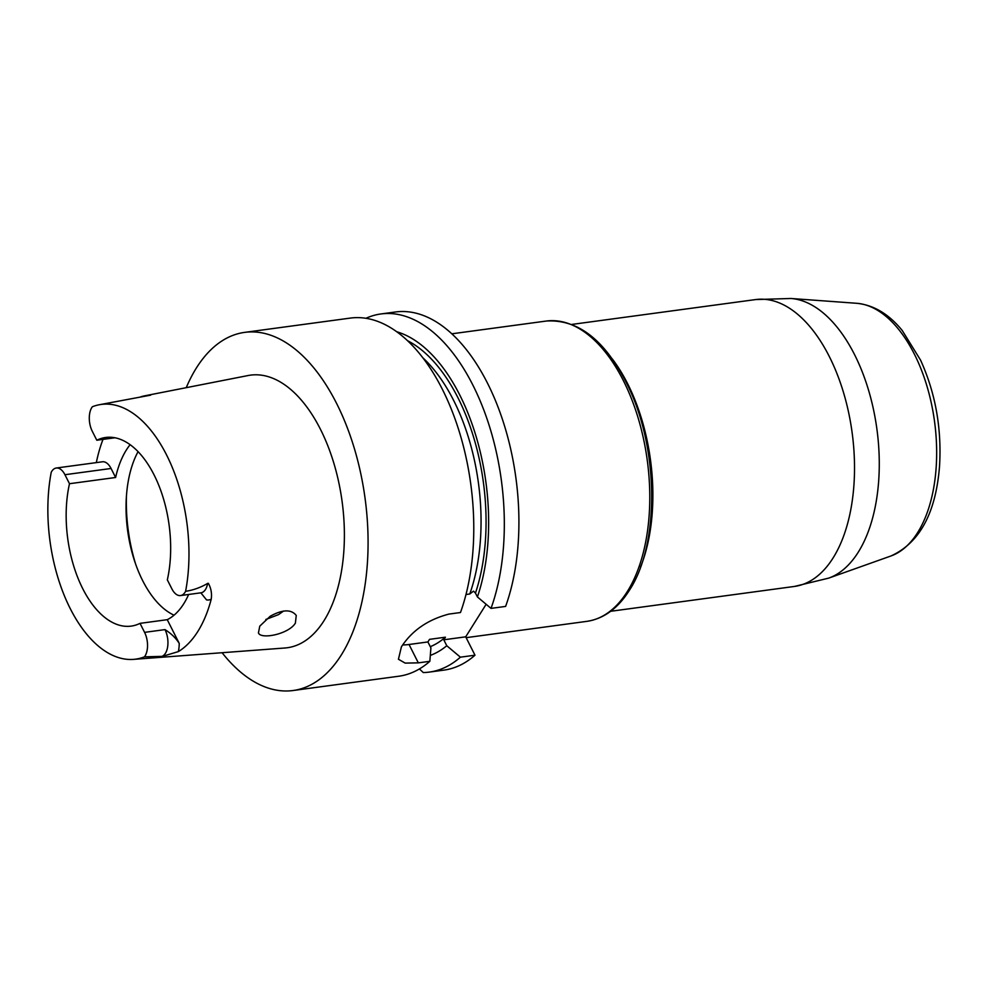 <?xml version="1.0" encoding="UTF-8"?>
<svg xmlns="http://www.w3.org/2000/svg" width="989" height="989" viewBox="0 0 989 989"><rect width="100%" height="100%" fill="white"/><g stroke="black" fill="none" stroke-linecap="round" stroke-linejoin="round"><path stroke-width="1.48" d="M407.48 340.661A160.799 86.389 82.3 0 1 475.474 593.103L477.415 596.948A165.484 88.911 -97.7 0 0 396.762 331.76M477.415 596.948L491.026 608.383A180.69 97.083 -97.7 0 0 484.289 411.276A180.69 97.083 -97.7 0 0 380.901 313.958A180.69 97.083 -97.7 0 0 365.93 318.297M380.901 313.958L395.489 311.98A180.69 97.083 -97.7 0 1 498.876 409.298A180.69 97.083 -97.7 0 1 505.614 606.418L491.026 608.383M475.474 593.103L473.521 591.125L469.763 594.006L465.98 594.513M419.423 668.935L423.267 672.557A180.69 97.083 -97.7 0 0 429.337 672.087A180.69 97.083 -97.7 0 0 460.404 657.178L474.992 655.2L465.708 636.829L443.777 639.796L445.409 637.2L429.535 639.351L427.903 641.948L430.907 647.894L429.844 661.307L418.322 662.865L409.038 644.494L427.903 641.948M460.404 657.178L446.781 645.743L443.777 639.796M430.302 646.682A157.177 84.448 -97.7 0 0 445.409 637.2M430.314 655.41A165.484 88.911 -97.7 0 0 446.781 645.743M429.337 672.087L443.925 670.122A180.69 97.083 -97.7 0 0 474.992 655.2M486.143 604.279L465.708 636.829M402.684 644.927A40.747 18.618 153.2 0 0 409.038 644.494M186.241 387.676A180.69 97.083 82.3 0 1 244.654 332.378L350.353 318.087A180.69 97.083 -97.7 0 1 453.741 415.405A180.69 97.083 -97.7 0 1 460.478 612.525L448.944 614.082C427.953 619.584 412.141 630.475 401.485 646.732A180.69 97.083 82.3 0 1 401.447 646.794A180.69 97.083 82.3 0 1 401.41 646.843L398.431 659.255L405.156 663.1L418.322 662.865M244.654 332.378A180.69 97.083 82.3 0 1 354.334 448.413A180.69 97.083 82.3 0 1 341.341 654.916A180.69 97.083 82.3 0 1 293.09 690.52L398.777 676.229A180.69 97.083 -97.7 0 0 429.844 661.307M293.09 690.52A180.69 97.083 82.3 0 1 222.08 652.715M324.033 620.647A137.533 73.903 -97.7 0 0 333.305 461.43A137.533 73.903 -97.7 0 0 248.115 375.536L144.728 395.823A131.277 70.54 82.3 0 1 150.687 395.143L99.024 404.798A128.521 69.057 82.3 0 1 169.119 460.206A128.521 69.057 82.3 0 1 185.598 591.311C193.251 590.161 200.594 587.528 207.641 583.423L208.333 583.3C211.065 588.146 212.029 593.449 211.226 599.21A130.152 69.935 82.3 0 1 197.837 631.452A130.152 69.935 82.3 0 1 178.341 651.603L162.468 656.362L144.468 656.832A128.521 69.057 -97.7 0 1 133.441 659.379L284.956 647.993A137.533 73.903 -97.7 0 0 324.033 620.647M270.22 616.246L259.773 626.148L258.438 632.873C260.787 639.796 288.912 634.097 295.39 623.095L296.255 615.442C291.223 609.137 282.545 609.409 270.22 616.246M283.571 611.041L278.552 614.602L265.831 619.473M130.115 444.691A95.179 51.131 -97.7 0 0 115.614 477.489L69.49 483.72A95.179 51.131 -97.7 0 0 79.441 581.631A95.179 51.131 -97.7 0 0 131.166 626.111A95.179 51.131 -97.7 0 0 140.03 623.354L167.252 619.683A95.179 51.131 -97.7 0 0 188.652 594.463M174.039 615.183A95.179 51.131 82.3 0 1 130.14 544.741A95.179 51.131 82.3 0 1 138.064 451.652M207.641 583.423A17.011 9.136 82.3 0 1 200.952 592.807L180.542 595.563A17.011 9.136 -97.7 0 1 171.888 588.875L167.339 579.863A95.179 51.131 82.3 0 0 157.387 481.964A95.179 51.131 82.3 0 0 105.662 437.472A95.179 51.131 82.3 0 0 96.798 440.229L114.934 437.768M96.798 440.229L92.249 431.216A17.011 9.136 82.3 0 1 92.36 406.751A128.521 69.057 82.3 0 1 99.024 404.798M180.542 595.563A17.011 9.136 -97.7 0 0 185.598 591.311M69.49 483.72L64.94 474.72A17.011 9.136 -97.7 0 0 56.286 468.02A17.011 9.136 -97.7 0 0 51.23 472.272A128.521 69.057 -97.7 0 0 66.176 599.977A128.521 69.057 -97.7 0 0 133.441 659.379M140.03 623.354L144.579 632.367A17.011 9.136 82.3 0 1 144.468 656.832M144.579 632.367L164.99 629.61C171.109 633.467 175.857 638.053 179.232 643.394L167.252 619.683M200.854 592.819L206.54 599.903A25.145 13.512 -97.7 0 0 211.226 599.21M96.329 462.605A131.277 70.54 82.3 0 1 102.992 439.388M140.698 396.849A131.277 70.54 82.3 0 1 144.728 395.823M115.614 477.489L111.065 468.477A17.011 9.136 -97.7 0 0 102.411 461.789L56.286 468.02M469.763 594.006A157.177 84.448 -97.7 0 0 422.798 357.746M178.341 651.603A25.145 13.512 -97.7 0 0 179.232 643.394M111.065 468.477L64.94 474.72M164.99 629.61A17.011 9.136 82.3 0 1 161.837 656.399A8.147 6.836 71.6 0 1 162.468 656.362M207.678 583.362A8.147 3.449 -170.3 0 1 208.333 583.3M135.629 564.089A115.626 62.134 82.3 0 1 126.431 496.095M546.287 321.042C578.924 319.051 606.418 341.23 628.757 387.577C658.921 450.391 659.502 544.729 629.375 590.309C617.952 608.396 603.797 618.743 586.885 621.352A151.527 81.407 -97.7 0 0 627.36 591.496A151.527 81.407 -97.7 0 0 638.251 418.335A151.527 81.407 -97.7 0 0 546.287 321.042L451.825 333.812M828.708 578.12L890.978 555.966A128.298 68.933 -97.7 0 0 934.531 421.438A128.298 68.933 -97.7 0 0 856.808 303.302L790.903 298.48A141.983 76.289 82.3 0 1 876.922 429.226A141.983 76.289 82.3 0 1 828.708 578.12L794.451 586.44A144.74 77.772 -97.7 0 0 833.109 557.92A144.74 77.772 -97.7 0 0 843.506 392.509A144.74 77.772 -97.7 0 0 755.658 299.568L571.889 324.417M612.29 358.92A144.74 77.772 82.3 0 1 640.464 567.29M586.885 621.352L466.14 637.67M794.451 586.44L610.67 611.289M790.903 298.48L755.658 299.568M890.978 555.966C919.696 542.85 935.891 512.858 939.55 465.98C941.788 428.336 935.47 393.066 920.586 360.169L902.24 330.511C888.901 314.106 873.757 305.045 856.808 303.302"/></g></svg>
